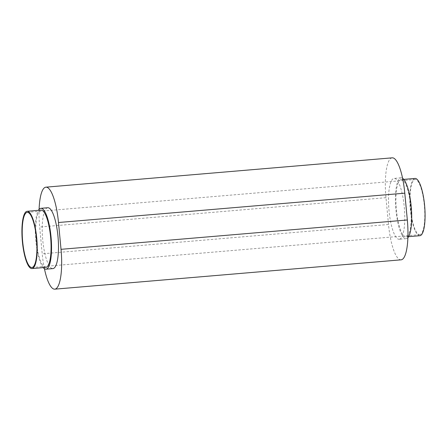<?xml version="1.0" encoding="UTF-8"?>
<svg xmlns="http://www.w3.org/2000/svg" width="447" height="447" viewBox="0 0 447 447"><rect width="100%" height="100%" fill="white"/><g stroke="black" fill="none" stroke-linecap="round" stroke-linejoin="round"><path stroke-width="0.34" stroke-dasharray="2.23 1.68" d="M420.029 234.597A27.664 7.018 85.2 0 1 419.767 234.641A27.664 7.018 85.2 0 1 410.48 208.196A27.664 7.018 85.2 0 1 414.827 179.549A27.664 7.018 85.2 0 1 415.095 179.504A27.664 7.018 85.2 0 1 424.382 205.95A27.664 7.018 85.2 0 1 420.029 234.597M419.856 235.714A28.742 7.292 85.2 0 1 410.212 208.241A28.742 7.292 85.2 0 1 414.727 178.476A28.742 7.292 85.2 0 1 415.006 178.431M400.875 179.649A28.742 7.292 85.2 0 1 401.149 179.605A28.742 7.292 85.2 0 1 410.799 207.084A28.742 7.292 85.2 0 1 406.278 236.843A28.742 7.292 85.2 0 1 406.005 236.888A28.742 7.292 85.2 0 1 396.355 209.414A28.742 7.292 85.2 0 1 400.875 179.649M45.851 267.395A28.742 7.292 85.2 0 1 36.201 239.916A28.742 7.292 85.2 0 1 40.722 210.157A28.742 7.292 85.2 0 1 40.995 210.112M47.773 207.732A30.541 7.75 -94.8 0 0 47.477 207.782A30.541 7.75 -94.8 0 0 42.677 239.402A30.541 7.75 -94.8 0 0 52.925 268.597M407.899 237.67A30.541 7.75 85.2 0 1 406.452 238.631A30.541 7.75 85.2 0 1 406.155 238.681A30.541 7.75 85.2 0 1 395.908 209.487A30.541 7.75 85.2 0 1 400.708 177.861A30.541 7.75 85.2 0 1 400.998 177.817A30.541 7.75 85.2 0 1 402.574 178.286M399.523 239.218A30.541 7.75 -94.8 0 0 404.323 207.598A30.541 7.75 -94.8 0 0 394.075 178.403A30.541 7.75 -94.8 0 0 393.779 178.448A30.541 7.75 -94.8 0 0 388.979 210.073A30.541 7.75 -94.8 0 0 399.227 239.268A30.541 7.75 -94.8 0 0 399.523 239.218M401.104 259.83A37.727 9.571 85.2 0 1 388.51 224.489L385.973 197.68A37.727 9.571 85.2 0 1 392.198 157.836M44.426 268.714A37.727 9.571 85.2 0 1 42.208 253.823L39.671 227.015A37.727 9.571 85.2 0 1 39.101 209.33M43.236 267.613A30.541 7.75 85.2 0 1 35.699 239.408A30.541 7.75 85.2 0 1 38.386 210.33M388.51 224.489L42.208 253.823M385.973 197.68L39.671 227.015M31.905 267.496L419.767 234.641M403.764 179.387L401.149 179.605M400.998 177.817L394.075 178.403M406.155 238.681L399.227 239.268M408.614 236.67L406.005 236.888M27.233 212.359L415.095 179.504"/><path stroke-width="0.67" d="M32.173 267.451A27.664 7.018 85.2 0 1 31.905 267.496A27.664 7.018 85.2 0 1 22.618 241.05A27.664 7.018 85.2 0 1 26.971 212.403A27.664 7.018 85.2 0 1 27.233 212.359A27.664 7.018 85.2 0 1 36.52 238.804A27.664 7.018 85.2 0 1 32.173 267.451M403.764 179.387L415.006 178.431A28.742 7.292 85.2 0 1 424.65 205.911A28.742 7.292 85.2 0 1 420.135 235.67A28.742 7.292 85.2 0 1 419.856 235.714L408.614 236.67M27.144 211.286L40.995 210.112A28.742 7.292 85.2 0 1 50.645 237.586A28.742 7.292 85.2 0 1 46.125 267.351A28.742 7.292 85.2 0 1 45.851 267.395L31.994 268.569A28.742 7.292 85.2 0 1 22.35 241.089A28.742 7.292 85.2 0 1 26.865 211.33A28.742 7.292 85.2 0 1 27.144 211.286A28.742 7.292 85.2 0 1 36.788 238.759A28.742 7.292 85.2 0 1 32.273 268.524A28.742 7.292 85.2 0 1 31.994 268.569M46.002 269.183L52.925 268.597A30.541 7.75 -94.8 0 0 53.221 268.552A30.541 7.75 -94.8 0 0 58.021 236.927A30.541 7.75 -94.8 0 0 47.773 207.732L40.845 208.319A30.541 7.75 85.2 0 1 51.092 237.513A30.541 7.75 85.2 0 1 46.292 269.139A30.541 7.75 85.2 0 1 46.002 269.183A30.541 7.75 85.2 0 1 43.236 267.613M38.386 210.33A30.541 7.75 85.2 0 1 40.548 208.369A30.541 7.75 85.2 0 1 40.845 208.319M402.574 178.286A30.541 7.75 85.2 0 1 411.251 207A30.541 7.75 85.2 0 1 407.899 237.67M39.101 209.33A37.727 9.571 85.2 0 1 45.896 187.17L392.198 157.836A37.727 9.571 85.2 0 1 404.792 193.177L407.329 219.985A37.727 9.571 85.2 0 1 401.467 259.774A37.727 9.571 85.2 0 1 401.104 259.83L54.802 289.164A37.727 9.571 85.2 0 1 44.426 268.714M45.896 187.17A37.727 9.571 85.2 0 1 58.49 222.511L61.027 249.32A37.727 9.571 85.2 0 1 55.165 289.103A37.727 9.571 85.2 0 1 54.802 289.164M407.329 219.985L61.027 249.32M404.792 193.177L58.49 222.511"/></g></svg>
